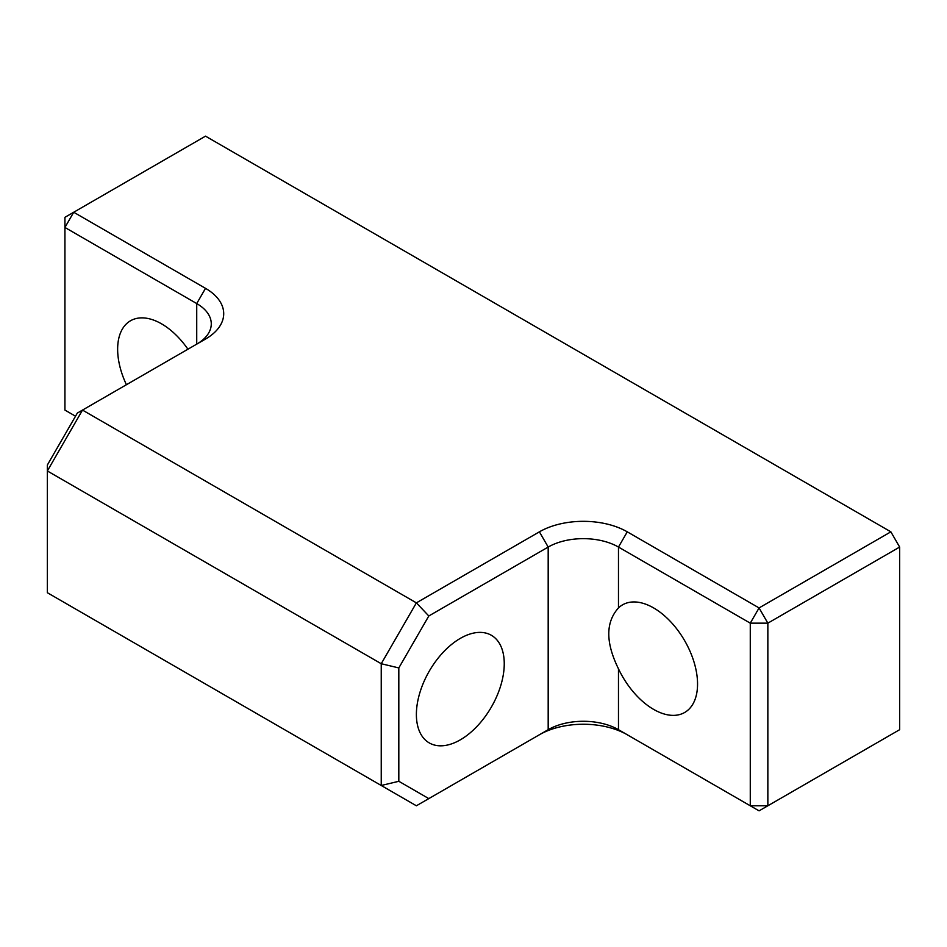 <?xml version="1.0" encoding="UTF-8"?>
<svg xmlns="http://www.w3.org/2000/svg" width="947" height="947" viewBox="0 0 947 947"><rect width="100%" height="100%" fill="white"/><g stroke="black" fill="none" stroke-linecap="round" stroke-linejoin="round"><path stroke-width="1.42" d="M618.474 668.807C605.559 642.539 605.559 622.25 618.474 607.927A62.135 35.868 60 0 1 622.558 604.849A62.135 35.868 60 0 1 653.619 607.927A62.135 35.868 60 0 1 694.21 662.687A62.135 35.868 60 0 1 684.693 712.464A62.135 35.868 60 0 1 653.619 709.386A62.135 35.868 60 0 1 618.474 668.807L618.474 729.687L750.273 805.779L750.273 623.15L618.474 547.058A49.706 28.694 0 0 0 548.183 547.058L428.813 615.976L398.817 667.931L398.817 781.287L428.813 798.605L548.183 729.687A49.706 28.694 180 0 1 618.474 729.687L627.269 734.754A62.135 35.868 0 0 0 539.399 734.754L548.183 729.687L548.183 547.058L539.399 531.835A62.135 35.868 180 0 1 627.269 531.835L759.068 607.927L890.867 531.835L205.511 136.155L73.712 212.246L205.511 288.338A62.135 35.868 180 0 1 205.511 339.062L82.496 410.087L416.384 602.86L539.399 531.835M126.425 384.719A62.135 35.868 60 0 1 130.508 320.773A62.135 35.868 60 0 1 161.57 323.85A62.135 35.868 60 0 1 187.932 349.218M460.325 638.373A62.135 35.868 -60 0 1 491.386 635.295A62.135 35.868 -60 0 1 500.904 685.083A62.135 35.868 -60 0 1 460.325 739.832A62.135 35.868 -60 0 1 429.251 742.91A62.135 35.868 -60 0 1 419.734 693.121A62.135 35.868 -60 0 1 460.325 638.373M890.867 531.835L899.65 547.058L899.65 729.687L767.851 805.779L767.851 623.15L759.068 607.927L750.273 623.15L767.851 623.15L899.65 547.058M196.822 344.081A49.706 28.694 0 0 0 211.276 323.85A49.706 28.694 0 0 0 196.727 303.561L64.929 227.458L64.929 410.087L75.523 416.218M47.35 465.024L77.346 413.058L82.496 410.087L47.35 470.967L47.35 592.715L381.239 785.489L381.239 663.729L47.35 470.967L47.35 465.024M428.813 798.605L416.384 805.779L381.239 785.489L398.817 781.287M398.817 667.931L381.239 663.729L416.384 602.86L428.813 615.976M73.712 212.246L64.929 217.313L64.929 227.458L73.712 212.246M759.068 810.845L767.851 805.779L750.273 805.779L759.068 810.845M196.727 344.14L196.727 303.561L205.511 288.338M627.269 531.835L618.474 547.058L618.474 607.927M627.269 734.754L618.474 729.687"/></g></svg>
